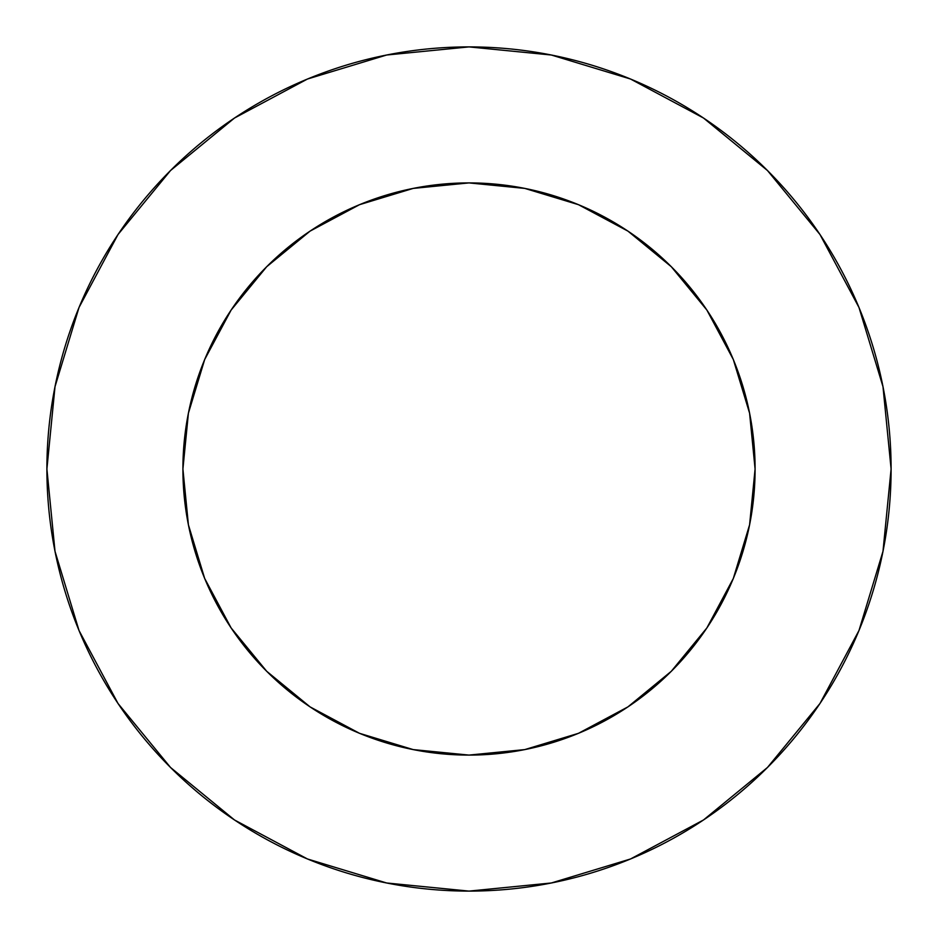 <?xml version="1.0" encoding="UTF-8"?>
<svg xmlns="http://www.w3.org/2000/svg" width="938" height="938" viewBox="0 0 938 938"><rect width="100%" height="100%" fill="white"/><g stroke="black" fill="none" stroke-linecap="round" stroke-linejoin="round"><path stroke-width="1.41" d="M755.09 469L749.591 413.189L733.317 359.524L706.877 310.056L671.291 266.709L627.944 231.123L578.476 204.683L524.811 188.409L469 182.91L413.189 188.409L359.524 204.683L310.056 231.123L266.709 266.709L231.123 310.056L204.683 359.524L188.409 413.189L182.91 469L188.409 524.811L204.683 578.476L231.123 627.944L266.709 671.291L310.056 706.877L359.524 733.317L413.189 749.591L469 755.09L524.811 749.591L578.476 733.317L627.944 706.877L671.291 671.291L706.877 627.944L733.317 578.476L749.591 524.811L755.09 469A286.09 286.09 0 0 1 469 755.09A286.09 286.09 0 0 1 182.91 469A286.09 286.09 0 0 1 469 182.91A286.09 286.09 0 0 1 755.09 469L752.651 506.332M46.9 469A422.1 422.1 0 0 1 469 46.9A422.1 422.1 0 0 1 891.1 469A422.1 422.1 0 0 1 469 891.1A422.1 422.1 0 0 1 46.9 469L55.014 551.345L79.027 630.535L118.036 703.512L170.528 767.472L234.488 819.964L307.465 858.974L386.655 882.986L469 891.1L551.345 882.986L630.535 858.974L703.512 819.964L767.472 767.472L819.964 703.512L858.974 630.535L882.986 551.345L891.1 469L882.986 386.655L858.974 307.465L819.964 234.488L767.472 170.528L703.512 118.036L630.535 79.027L551.345 55.014L469 46.9L386.655 55.014L307.465 79.027L234.488 118.036L170.528 170.528L118.036 234.488L79.027 307.465L55.014 386.655L46.9 469M469 755.09L431.668 752.651M182.91 469L185.349 431.668M469 182.91L506.332 185.349M819.964 234.488L767.472 170.528L703.617 118.118M234.488 118.036L170.528 170.528L118.118 234.383M118.036 703.512L170.528 767.472L234.383 819.882M703.512 819.964L767.472 767.472L819.882 703.617"/></g></svg>
